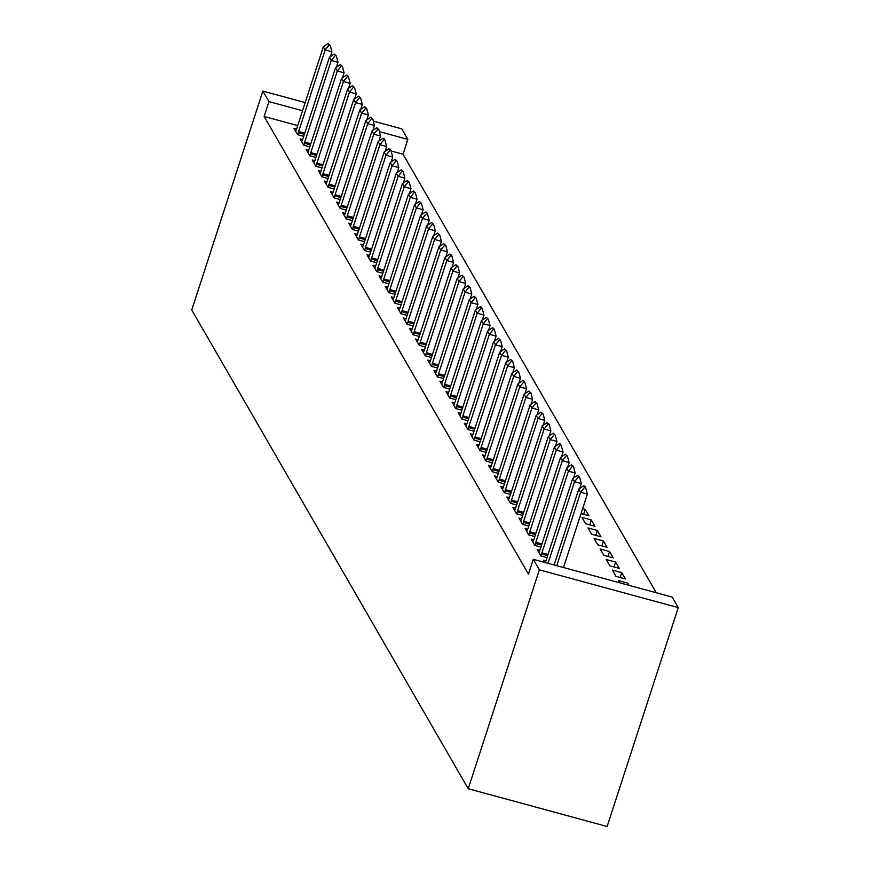 <?xml version="1.0" encoding="UTF-8"?>
<svg xmlns="http://www.w3.org/2000/svg" width="870" height="870" viewBox="0 0 870 870"><rect width="100%" height="100%" fill="white"/><g stroke="black" fill="none" stroke-linecap="round" stroke-linejoin="round"><path stroke-width="1.3" d="M656.284 592.753L403.027 154.218L407.845 139.374L379.396 131.642M672.173 597.081L678.252 607.608L607.129 826.5L468.234 788.731L191.748 309.97L262.87 91.078L268.95 101.616L264.121 116.449L528.46 574.146L533.277 559.312L672.173 597.081M373.317 121.115L401.766 128.847L407.845 139.374M627.226 584.857L627.792 583.139L618.407 580.584L619.69 582.802M627.792 583.139L629.075 585.358M545.936 560.878L543.326 560.171L544.609 562.39M615.623 562.074L606.238 559.519L609.892 565.837L619.277 568.393L615.623 562.074L614.035 566.968M533.767 539.813L531.157 539.106L534.811 545.425L540.922 547.089M603.465 541.01L594.079 538.465L597.723 544.783L607.108 547.328L603.465 541.01L601.866 545.903M521.608 518.759L518.998 518.041L522.642 524.36L528.764 526.024M591.295 519.945L581.91 517.4L585.564 523.718L594.949 526.263L591.295 519.945L589.708 524.838M509.439 497.694L506.829 496.987L510.483 503.306L516.595 504.959M497.27 476.629L494.671 475.923L498.314 482.241L504.437 483.905M485.112 455.565L482.502 454.858L486.156 461.176L492.268 462.84M472.943 434.5L470.344 433.793L473.987 440.111L480.109 441.775M460.785 413.435L458.175 412.728L461.829 419.046L467.94 420.71M448.615 392.381L446.016 391.663L449.659 397.981L455.782 399.645M436.457 371.316L433.847 370.609L437.501 376.928L443.613 378.591M424.288 350.251L421.678 349.544L425.332 355.863L431.444 357.526M412.13 329.186L409.52 328.479L413.163 334.798L419.286 336.462M399.961 308.121L397.351 307.414L401.005 313.733L407.116 315.397M387.792 287.056L385.192 286.35L388.836 292.668L394.958 294.332M375.633 266.002L373.023 265.285L376.677 271.614L382.789 273.267M363.464 244.938L360.865 244.231L364.508 250.549L370.631 252.213M351.306 223.873L348.696 223.166L352.35 229.484L358.462 231.148M339.137 202.808L336.538 202.101L340.181 208.419L346.303 210.083M326.979 181.743L324.369 181.036L328.023 187.354L334.134 189.018M314.81 160.689L312.199 159.971L315.853 166.29L321.965 167.953M302.651 139.624L300.041 138.917L303.684 145.236L309.807 146.899M403.027 154.218L391.108 150.978M387.313 149.944L385.693 149.509M297.725 125.584L264.121 116.449M296.561 129.086L293.962 128.379L297.605 134.698L303.728 136.362M308.73 150.151L306.12 149.444L309.774 155.763L315.886 157.426M320.889 171.216L318.289 170.509L321.933 176.827L328.055 178.491M333.058 192.281L330.448 191.574L334.102 197.892L340.213 199.556M345.227 213.346L342.617 212.628L346.26 218.946L352.383 220.61M357.385 234.4L354.775 233.693L358.429 240.011L364.541 241.675M369.554 255.465L366.944 254.758L370.587 261.076L376.71 262.74M381.712 276.529L379.103 275.823L382.756 282.141L388.868 283.805M393.882 297.594L391.272 296.887L394.926 303.206L401.037 304.87M406.04 318.659L403.441 317.952L407.084 324.271L413.206 325.935M418.209 339.724L415.599 339.006L419.253 345.325L425.365 346.989M430.367 360.778L427.768 360.071L431.411 366.39L437.534 368.053M442.536 381.843L439.926 381.136L443.58 387.454L449.692 389.118M454.705 402.908L452.096 402.201L455.739 408.519L461.861 410.183M466.864 423.973L464.254 423.266L467.908 429.584L474.019 431.248M479.033 445.038L476.423 444.32L480.066 450.649L486.189 452.302M491.191 466.092L488.581 465.385L492.235 471.703L498.347 473.367M503.36 487.156L500.75 486.45L504.404 492.768L510.516 494.432M583.629 514.311L585.216 509.418L582.606 508.711M585.216 509.418L588.86 515.736L581.019 513.604M515.519 508.221L512.919 507.514L516.562 513.833L522.685 515.497M597.375 530.482L587.989 527.927L591.643 534.245L601.029 536.801L597.375 530.482L595.787 535.376M527.688 529.286L525.078 528.579L528.732 534.898L534.843 536.562M609.544 551.547L600.159 548.992L603.813 555.31L613.198 557.866L609.544 551.547L607.956 556.441M539.846 550.351L537.247 549.644L540.89 555.963L547.012 557.626M621.713 572.601L612.328 570.057L615.971 576.375L625.356 578.92L621.713 572.601L620.114 577.495M678.252 607.608L539.356 569.839L533.277 559.312M539.356 569.839L468.234 788.731M302.542 110.751L268.95 101.616M305.196 102.595L262.87 91.078M330.306 56.691L331.916 51.765L325.152 49.927L298.638 131.544A3.991 0.881 -74.8 0 0 298.301 132.719L297.79 134.752M328.175 43.5L329.077 45.077L330.208 45.381L328.175 43.5L323.335 46.762L296.811 128.39A3.991 0.881 -74.8 0 1 296.42 129.467L295.648 131.316M329.077 45.077L325.152 49.927L323.335 46.762M331.916 51.765L330.208 45.381M336.396 67.229L337.995 62.292L331.242 60.454L304.717 142.082A3.991 0.881 -74.8 0 0 304.38 143.256L303.869 145.279M334.254 54.027L336.288 55.919L334.254 54.027L329.415 57.3L302.89 138.917A3.991 0.881 -74.8 0 1 302.499 139.994L301.738 141.843M335.167 55.615L331.242 60.454L329.415 57.3M337.995 62.292L336.288 55.919M342.476 77.756L344.074 72.83L337.321 70.992L310.797 152.609A3.991 0.881 -74.8 0 0 310.459 153.783L309.959 155.817M340.333 64.565L342.378 66.446L340.333 64.565L335.494 67.827L308.97 149.455A3.991 0.881 -74.8 0 1 308.578 150.521L307.817 152.37M341.247 66.142L337.321 70.992L335.494 67.827M344.074 72.83L342.378 66.446M348.555 88.283L350.164 83.357L343.4 81.519L316.887 163.147A3.991 0.881 -74.8 0 0 316.549 164.321L316.038 166.344M346.412 75.092L348.457 76.984L347.543 75.396L346.412 75.092L341.573 78.365L315.06 159.982A3.991 0.881 -74.8 0 1 314.668 161.059L313.896 162.907M347.326 76.669L343.4 81.519L341.573 78.365M350.164 83.357L348.457 76.984M354.645 98.821L356.243 93.895L349.479 92.057L322.966 173.674A3.991 0.881 -74.8 0 0 322.629 174.848L322.117 176.871M352.502 85.63L354.536 87.511L352.502 85.63L347.663 88.892L321.139 170.509A3.991 0.881 -74.8 0 1 320.747 171.586L319.975 173.434M353.416 87.207L349.479 92.057L347.663 88.892M356.243 93.895L354.536 87.511M360.724 109.348L362.322 104.422L355.569 102.584L329.045 184.201A3.991 0.881 -74.8 0 0 328.708 185.375L328.197 187.409M358.581 96.157L360.615 98.038L358.581 96.157L353.742 99.43L327.218 181.047A3.991 0.881 -74.8 0 1 326.826 182.124L326.065 183.972M359.495 97.734L355.569 102.584L353.742 99.43M362.322 104.422L360.615 98.038M366.803 119.886L368.401 114.949L361.648 113.111L335.124 194.739A3.991 0.881 -74.8 0 0 334.787 195.913L334.287 197.936M364.66 106.684L365.574 108.271L366.705 108.576L364.66 106.684L359.821 109.957L333.308 191.574A3.991 0.881 -74.8 0 1 332.905 192.651L332.144 194.499M365.574 108.271L361.648 113.111L359.821 109.957M368.401 114.949L366.705 108.576M372.882 130.413L374.491 125.487L367.727 123.649L341.214 205.266A3.991 0.881 -74.8 0 0 340.877 206.44L340.366 208.474M370.74 117.222L372.784 119.103L370.74 117.222L365.911 120.484L339.387 202.112A3.991 0.881 -74.8 0 1 338.995 203.188L338.223 205.037M371.653 118.798L367.727 123.649L365.911 120.484M374.491 125.487L372.784 119.103M378.972 140.94L380.571 136.014L373.817 134.176L347.293 215.803A3.991 0.881 -74.8 0 0 346.956 216.978L346.445 219.001M376.83 127.749L378.863 129.641L376.83 127.749L371.99 131.022L345.466 212.639A3.991 0.881 -74.8 0 1 345.075 213.715L344.303 215.564M377.743 129.336L373.817 134.176L371.99 131.022M380.571 136.014L378.863 129.641M385.051 151.478L386.65 146.551L379.896 144.714L353.372 226.33A3.991 0.881 -74.8 0 0 353.035 227.505L352.535 229.528M382.909 138.286L384.942 140.168L384.04 138.591L382.909 138.286L378.069 141.549L351.545 223.177A3.991 0.881 -74.8 0 1 351.154 224.242L350.392 226.091M383.822 139.863L379.896 144.714L378.069 141.549M386.65 146.551L384.942 140.168M391.13 162.005L392.729 157.078L385.976 155.241L359.451 236.857A3.991 0.881 -74.8 0 0 359.125 238.032L358.614 240.066M388.988 148.814L391.032 150.706L390.119 149.118L388.988 148.814L384.148 152.087L357.635 233.704A3.991 0.881 -74.8 0 1 357.233 234.78L356.472 236.629M389.901 150.39L385.976 155.241L384.148 152.087M392.729 157.078L391.032 150.706M397.22 172.543L398.819 167.605L392.055 165.778L365.541 247.395A3.991 0.881 -74.8 0 0 365.204 248.57L364.693 250.593M395.078 159.351L395.98 160.928L397.111 161.233L395.078 159.351L390.238 162.614L363.714 244.231A3.991 0.881 -74.8 0 1 363.323 245.307L362.551 247.156M395.98 160.928L392.055 165.778L390.238 162.614M398.819 167.605L397.111 161.233M403.299 183.07L404.898 178.143L398.145 176.305L371.62 257.922A3.991 0.881 -74.8 0 0 371.283 259.097L370.772 261.13M401.157 169.878L403.191 171.76L401.157 169.878L396.318 173.141L369.793 254.769A3.991 0.881 -74.8 0 1 369.402 255.845L368.641 257.694M402.07 171.455L398.145 176.305L396.318 173.141M404.898 178.143L403.191 171.76M409.378 193.597L410.977 188.67L404.224 186.833L377.7 268.46A3.991 0.881 -74.8 0 0 377.362 269.635L376.862 271.657M407.236 180.405L408.15 181.993L409.281 182.298L407.236 180.405L402.397 183.679L375.883 265.296A3.991 0.881 -74.8 0 1 375.481 266.372L374.72 268.221M408.15 181.993L404.224 186.833L402.397 183.679M410.977 188.67L409.281 182.298M415.458 204.135L417.067 199.208L410.303 197.37L383.79 278.987A3.991 0.881 -74.8 0 0 383.452 280.162L382.941 282.195M413.315 190.943L415.36 192.825L413.315 190.943L408.476 194.206L381.963 275.833A3.991 0.881 -74.8 0 1 381.571 276.899L380.799 278.748M414.229 192.52L410.303 197.37L408.476 194.206M417.067 199.208L415.36 192.825M421.548 214.662L423.146 209.735L416.393 207.897L389.869 289.525A3.991 0.881 -74.8 0 0 389.532 290.689L389.02 292.722M419.405 201.47L421.439 203.362L419.405 201.47L414.566 204.744L388.042 286.36A3.991 0.881 -74.8 0 1 387.65 287.437L386.878 289.286M420.319 203.047L416.393 207.897L414.566 204.744M423.146 209.735L421.439 203.362M427.627 225.2L429.225 220.273L422.472 218.435L395.948 300.052A3.991 0.881 -74.8 0 0 395.611 301.227L395.11 303.249M425.484 212.008L427.518 213.889L426.615 212.313L425.484 212.008L420.645 215.271L394.121 296.887A3.991 0.881 -74.8 0 1 393.729 297.964L392.968 299.813M426.398 213.585L422.472 218.435L420.645 215.271M429.225 220.273L427.518 213.889M433.706 235.726L435.304 230.8L428.551 228.962L402.027 310.579A3.991 0.881 -74.8 0 0 401.69 311.754L401.19 313.787M431.563 222.535L433.608 224.416L431.563 222.535L426.724 225.798L400.211 307.425A3.991 0.881 -74.8 0 1 399.808 308.502L399.047 310.351M432.477 224.112L428.551 228.962L426.724 225.798M435.304 230.8L433.608 224.416M439.785 246.253L441.394 241.327L434.63 239.489L408.117 321.117A3.991 0.881 -74.8 0 0 407.78 322.291L407.269 324.314M437.653 233.062L438.556 234.65L439.687 234.954L437.653 233.062L432.814 236.335L406.29 317.952A3.991 0.881 -74.8 0 1 405.898 319.029L405.126 320.878M438.556 234.65L434.63 239.489L432.814 236.335M441.394 241.327L439.687 234.954M445.875 256.791L447.474 251.865L440.72 250.027L414.196 331.644A3.991 0.881 -74.8 0 0 413.859 332.818L413.348 334.852M443.733 243.6L445.766 245.481L443.733 243.6L438.893 246.862L412.369 328.49A3.991 0.881 -74.8 0 1 411.978 329.556L411.216 331.405M444.646 245.177L440.72 250.027L438.893 246.862M447.474 251.865L445.766 245.481M451.954 267.318L453.553 262.392L446.799 260.554L420.275 342.182A3.991 0.881 -74.8 0 0 419.938 343.356L419.438 345.379M449.812 254.127L451.856 256.019L450.943 254.431L449.812 254.127L444.972 257.4L418.448 339.017A3.991 0.881 -74.8 0 1 418.057 340.094L417.296 341.943M450.725 255.704L446.799 260.554L444.972 257.4M453.553 262.392L451.856 256.019M458.033 277.856L459.643 272.93L452.878 271.092L426.365 352.709A3.991 0.881 -74.8 0 0 426.028 353.883L425.517 355.906M455.891 264.665L457.935 266.546L455.891 264.665L451.051 267.927L424.538 349.544A3.991 0.881 -74.8 0 1 424.147 350.621L423.375 352.47M456.804 266.242L452.878 271.092L451.051 267.927M459.643 272.93L457.935 266.546M464.123 288.383L465.722 283.457L458.958 281.619L432.444 363.236A3.991 0.881 -74.8 0 0 432.107 364.41L431.596 366.444M461.981 275.192L464.014 277.073L461.981 275.192L457.141 278.465L430.617 360.082A3.991 0.881 -74.8 0 1 430.226 361.159L429.454 363.007M462.894 276.769L458.958 281.619L457.141 278.465M465.722 283.457L464.014 277.073M470.202 298.921L471.801 293.984L465.048 292.146L438.523 373.774A3.991 0.881 -74.8 0 0 438.186 374.948L437.675 376.971M468.06 285.719L470.094 287.611L468.06 285.719L463.221 288.992L436.696 370.609A3.991 0.881 -74.8 0 1 436.305 371.686L435.544 373.534M468.973 287.307L465.048 292.146L463.221 288.992M471.801 293.984L470.094 287.611M476.281 309.448L477.88 304.522L471.127 302.684L444.603 384.301A3.991 0.881 -74.8 0 0 444.265 385.475L443.765 387.509M474.139 296.257L476.184 298.138L474.139 296.257L469.3 299.519L442.786 381.147A3.991 0.881 -74.8 0 1 442.384 382.224L441.623 384.072M475.053 297.834L471.127 302.684L469.3 299.519M477.88 304.522L476.184 298.138M482.361 319.975L483.97 315.049L477.206 313.211L450.693 394.839A3.991 0.881 -74.8 0 0 450.355 396.013L449.844 398.036M480.218 306.784L481.132 308.371L482.263 308.676L481.349 307.088L480.218 306.784L475.39 310.057L448.866 391.674A3.991 0.881 -74.8 0 1 448.474 392.751L447.702 394.599M481.132 308.371L477.206 313.211L475.39 310.057M483.97 315.049L482.263 308.676M488.451 330.513L490.049 325.587L483.296 323.749L456.772 405.366A3.991 0.881 -74.8 0 0 456.435 406.54L455.923 408.563M486.308 317.322L488.342 319.203L486.308 317.322L481.469 320.584L454.945 402.212A3.991 0.881 -74.8 0 1 454.553 403.278L453.781 405.126M487.222 318.898L483.296 323.749L481.469 320.584M490.049 325.587L488.342 319.203M494.53 341.04L496.128 336.114L489.375 334.276L462.851 415.893A3.991 0.881 -74.8 0 0 462.514 417.067L462.013 419.101M492.387 327.849L494.421 329.741L493.518 328.153L492.387 327.849L487.548 331.122L461.024 412.739A3.991 0.881 -74.8 0 1 460.632 413.815L459.871 415.664M493.301 329.425L489.375 334.276L487.548 331.122M496.128 336.114L494.421 329.741M500.609 351.578L502.207 346.641L495.454 344.814L468.93 426.43A3.991 0.881 -74.8 0 0 468.604 427.605L468.093 429.628M498.466 338.387L500.511 340.268L498.466 338.387L493.627 341.649L467.114 423.266A3.991 0.881 -74.8 0 1 466.712 424.342L465.95 426.191M499.38 339.963L495.454 344.814L493.627 341.649M502.207 346.641L500.511 340.268M506.699 362.105L508.297 357.178L501.533 355.341L475.02 436.957A3.991 0.881 -74.8 0 0 474.683 438.132L474.172 440.166M504.556 348.913L505.459 350.49L506.59 350.795L504.556 348.913L499.717 352.176L473.193 433.804A3.991 0.881 -74.8 0 1 472.801 434.88L472.029 436.729M505.459 350.49L501.533 355.341L499.717 352.176M508.297 357.178L506.59 350.795M512.778 372.632L514.377 367.705L507.623 365.868L481.099 447.495A3.991 0.881 -74.8 0 0 480.762 448.67L480.251 450.693M510.636 359.44L512.669 361.333L510.636 359.44L505.796 362.714L479.272 444.331A3.991 0.881 -74.8 0 1 478.881 445.407L478.119 447.256M511.549 361.028L507.623 365.868L505.796 362.714M514.377 367.705L512.669 361.333M518.857 383.17L520.456 378.243L513.702 376.405L487.178 458.022A3.991 0.881 -74.8 0 0 486.841 459.197L486.341 461.23M516.715 369.978L518.759 371.86L516.715 369.978L511.875 373.241L485.362 454.869A3.991 0.881 -74.8 0 1 484.96 455.934L484.198 457.783M517.628 371.555L513.702 376.405L511.875 373.241M520.456 378.243L518.759 371.86M524.936 393.697L526.546 388.77L519.781 386.933L493.268 468.56A3.991 0.881 -74.8 0 0 492.931 469.724L492.42 471.757M522.794 380.505L524.838 382.398L523.925 380.81L522.794 380.505L517.954 383.779L491.441 465.396A3.991 0.881 -74.8 0 1 491.05 466.472L490.278 468.321M523.707 382.082L519.781 386.933L517.954 383.779M526.546 388.77L524.838 382.398M531.026 404.235L532.625 399.308L525.871 397.47L499.347 479.087A3.991 0.881 -74.8 0 0 499.01 480.262L498.499 482.284M528.884 391.043L530.917 392.925L528.884 391.043L524.044 394.306L497.52 475.923A3.991 0.881 -74.8 0 1 497.129 476.999L496.357 478.848M529.797 392.62L525.871 397.47L524.044 394.306M532.625 399.308L530.917 392.925M537.105 414.762L538.704 409.835L531.951 407.997L505.426 489.614A3.991 0.881 -74.8 0 0 505.089 490.789L504.589 492.822M534.963 401.57L536.997 403.452L534.963 401.57L530.124 404.833L503.599 486.46A3.991 0.881 -74.8 0 1 503.208 487.537L502.447 489.386M535.876 403.147L531.951 407.997L530.124 404.833M538.704 409.835L536.997 403.452M543.184 425.289L544.783 420.362L538.03 418.524L511.506 500.152A3.991 0.881 -74.8 0 0 511.168 501.327L510.668 503.349M541.042 412.097L541.956 413.685L543.087 413.989L541.042 412.097L536.203 415.371L509.689 496.987A3.991 0.881 -74.8 0 1 509.287 498.064L508.526 499.913M541.956 413.685L538.03 418.524L536.203 415.371M544.783 420.362L543.087 413.989M549.264 435.826L550.873 430.9L544.109 429.062L517.596 510.679A3.991 0.881 -74.8 0 0 517.258 511.854L516.747 513.887M547.121 422.635L549.166 424.517L547.121 422.635L542.293 425.898L515.769 507.525A3.991 0.881 -74.8 0 1 515.377 508.591L514.605 510.44M548.035 424.212L544.109 429.062L542.293 425.898M550.873 430.9L549.166 424.517M555.354 446.353L556.952 441.427L550.199 439.589L523.675 521.217A3.991 0.881 -74.8 0 0 523.338 522.391L522.826 524.414M553.211 433.162L555.245 435.054L553.211 433.162L548.372 436.435L521.848 518.052A3.991 0.881 -74.8 0 1 521.456 519.129L520.695 520.978M554.125 434.739L550.199 439.589L548.372 436.435M556.952 441.427L555.245 435.054M561.433 456.891L563.031 451.965L556.278 450.127L529.754 531.744A3.991 0.881 -74.8 0 0 529.417 532.918L528.916 534.941M559.29 443.7L561.324 445.581L560.421 444.004L559.29 443.7L554.451 446.962L527.927 528.579A3.991 0.881 -74.8 0 1 527.535 529.656L526.774 531.505M560.204 445.277L556.278 450.127L554.451 446.962M563.031 451.965L561.324 445.581M567.512 467.418L569.121 462.492L562.357 460.654L535.844 542.271A3.991 0.881 -74.8 0 0 535.507 543.446L534.996 545.479M565.369 454.227L567.414 456.108L565.369 454.227L560.53 457.5L534.017 539.117A3.991 0.881 -74.8 0 1 533.625 540.194L532.853 542.043M566.283 455.804L562.357 460.654L560.53 457.5M569.121 462.492L567.414 456.108M573.602 477.956L575.2 473.019L568.436 471.181L541.923 552.809A3.991 0.881 -74.8 0 0 541.586 553.983L541.075 556.006M571.459 464.754L572.362 466.342L573.493 466.646L571.459 464.754L566.62 468.027L540.096 549.644A3.991 0.881 -74.8 0 1 539.704 550.721L538.932 552.57M572.362 466.342L568.436 471.181L566.62 468.027M575.2 473.019L573.493 466.646M578.452 476.869L579.572 477.173L577.539 475.292L578.452 476.869L574.526 481.719L581.28 483.557L579.681 488.483M545.24 562.564L545.784 561.259A3.991 0.881 -74.8 0 0 546.175 560.182L572.699 478.554L574.526 481.719L548.013 563.314M577.539 475.292L572.699 478.554M581.28 483.557L579.572 477.173M584.531 487.407L585.662 487.711L584.749 486.123L583.618 485.819L584.531 487.407L580.605 492.246L587.359 494.084L563.499 567.523M554.125 564.978L578.778 489.092L580.605 492.246L556.746 565.685M583.618 485.819L578.778 489.092M587.359 494.084L585.662 487.711M298.301 132.719L304.369 134.371M298.638 131.544L304.75 133.208M304.38 143.256L310.449 144.909M304.717 142.082L310.829 143.746M310.459 153.783L316.539 155.436M310.797 152.609L316.908 154.273M316.549 164.321L322.618 165.963M316.887 163.147L322.998 164.8M322.629 174.848L328.697 176.501M322.966 173.674L329.077 175.338M328.708 185.375L334.776 187.028M329.045 184.201L335.157 185.865M334.787 195.913L340.866 197.566M335.124 194.739L341.236 196.402M340.877 206.44L346.945 208.093M341.214 205.266L347.326 206.929M346.956 216.978L353.024 218.62M347.293 215.803L353.405 217.456M353.035 227.505L359.114 229.158M353.372 226.33L359.484 227.994M359.125 238.032L365.193 239.685M359.451 236.857L365.574 238.521M365.204 248.57L371.272 250.223M365.541 247.395L371.653 249.059M371.283 259.097L377.352 260.75M371.62 257.922L377.732 259.586M377.362 269.635L383.442 271.277M377.7 268.46L383.811 270.124M383.452 280.162L389.521 281.815M383.79 278.987L389.901 280.651M389.532 290.689L395.6 292.342M389.869 289.525L395.98 291.178M395.611 301.227L401.69 302.88M395.948 300.052L402.06 301.716M401.69 311.754L407.769 313.407M402.027 310.579L408.15 312.243M407.78 322.291L413.848 323.944M408.117 321.117L414.229 322.781M413.859 332.818L419.927 334.471M414.196 331.644L420.308 333.308M419.938 343.356L426.017 344.998M420.275 342.182L426.387 343.835M426.028 353.883L432.096 355.536M426.365 352.709L432.477 354.373M432.107 364.41L438.175 366.063M432.444 363.236L438.556 364.9M438.186 374.948L444.255 376.601M438.523 373.774L444.635 375.438M444.265 385.475L450.345 387.128M444.603 384.301L450.714 385.965M450.355 396.013L456.424 397.655M450.693 394.839L456.804 396.492M456.435 406.54L462.503 408.193M456.772 405.366L462.883 407.029M462.514 417.067L468.593 418.72M462.851 415.893L468.963 417.556M468.604 427.605L474.672 429.258M468.93 426.43L475.053 428.094M474.683 438.132L480.751 439.785M475.02 436.957L481.132 438.621M480.762 448.67L486.83 450.312M481.099 447.495L487.211 449.159M486.841 459.197L492.92 460.85M487.178 458.022L493.29 459.686M492.931 469.724L498.999 471.377M493.268 468.56L499.38 470.213M499.01 480.262L505.078 481.915M499.347 479.087L505.459 480.751M505.089 490.789L511.158 492.442M505.426 489.614L511.538 491.278M511.168 501.327L517.248 502.969M511.506 500.152L517.628 501.816M517.258 511.854L523.327 513.507M517.596 510.679L523.707 512.343M523.338 522.391L529.406 524.034M523.675 521.217L529.786 522.87M529.417 532.918L535.496 534.572M529.754 531.744L535.866 533.408M535.507 543.446L541.575 545.098M535.844 542.271L541.956 543.935M541.586 553.983L547.654 555.636M541.923 552.809L548.035 554.473"/></g></svg>
